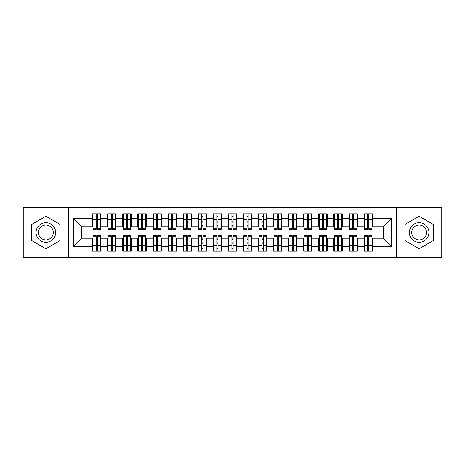 <?xml version="1.0" encoding="UTF-8"?>
<svg xmlns="http://www.w3.org/2000/svg" width="465" height="465" viewBox="0 0 465 465"><rect width="100%" height="100%" fill="white"/><g stroke="black" fill="none" stroke-linecap="round" stroke-linejoin="round"><path stroke-width="0.7" d="M396.505 257.383L441.75 257.383L441.75 207.617L396.505 207.617L396.505 257.383L68.495 257.383L68.495 207.617L23.25 207.617L23.25 257.383L68.495 257.383M367.629 222.921L368.832 222.921L367.629 222.921M368.832 242.079L367.629 242.079L368.832 242.079M352.546 222.921L353.755 222.921L352.546 222.921M353.755 242.079L352.546 242.079L353.755 242.079M337.462 222.921L338.671 222.921L337.462 222.921M338.671 242.079L337.462 242.079L338.671 242.079M322.385 222.921L323.588 222.921L322.385 222.921M323.588 242.079L322.385 242.079L323.588 242.079M307.301 222.921L308.51 222.921L307.301 222.921M308.51 242.079L307.301 242.079L308.51 242.079M292.223 222.921L293.427 222.921L292.223 222.921M293.427 242.079L292.223 242.079L293.427 242.079M277.14 222.921L278.349 222.921L277.14 222.921M278.349 242.079L277.14 242.079L278.349 242.079M262.057 222.921L263.266 222.921L262.057 222.921M263.266 242.079L262.057 242.079L263.266 242.079M246.979 222.921L248.182 222.921L246.979 222.921M248.182 242.079L246.979 242.079L248.182 242.079M231.895 222.921L233.105 222.921L231.895 222.921M233.105 242.079L231.895 242.079L233.105 242.079M216.818 222.921L218.021 222.921L216.818 222.921M218.021 242.079L216.818 242.079L218.021 242.079M201.734 222.921L202.943 222.921L201.734 222.921M202.943 242.079L201.734 242.079L202.943 242.079M186.651 222.921L187.86 222.921L186.651 222.921M187.86 242.079L186.651 242.079L187.86 242.079M171.573 222.921L172.777 222.921L171.573 222.921M172.777 242.079L171.573 242.079L172.777 242.079M156.49 222.921L157.699 222.921L156.49 222.921M157.699 242.079L156.49 242.079L157.699 242.079M141.412 222.921L142.616 222.921L141.412 222.921M142.616 242.079L141.412 242.079L142.616 242.079M126.329 222.921L127.538 222.921L126.329 222.921M127.538 242.079L126.329 242.079L127.538 242.079M111.245 222.921L112.454 222.921L111.245 222.921M112.454 242.079L111.245 242.079L112.454 242.079M396.505 207.617L68.495 207.617M93 226.769L81.689 226.769L73.394 218.474L73.394 246.526L92.547 246.526L92.547 251.199L100.992 251.199L100.992 246.526L107.63 246.526L107.63 251.199L116.076 251.199L116.076 246.526L122.708 246.526L122.708 251.199L131.153 251.199L131.153 246.526L137.791 246.526L137.791 251.199L146.237 251.199L146.237 246.526L152.875 246.526L152.875 251.199L161.32 251.199L161.32 246.526L167.952 246.526L167.952 251.199L176.398 251.199L176.398 246.526L183.036 246.526L183.036 251.199L191.481 251.199L191.481 246.526L198.113 246.526L198.113 251.199L206.559 251.199L206.559 246.526L213.197 246.526L213.197 251.199L221.642 251.199L221.642 246.526L228.28 246.526L228.28 251.199L236.72 251.199L236.72 246.526L243.358 246.526L243.358 251.199L251.803 251.199L251.803 246.526L258.441 246.526L258.441 251.199L266.887 251.199L266.887 246.526L273.519 246.526L273.519 251.199L281.964 251.199L281.964 246.526L288.602 246.526L288.602 251.199L297.048 251.199L297.048 246.526L303.68 246.526L303.68 251.199L312.125 251.199L312.125 246.526L318.763 246.526L318.763 251.199L327.209 251.199L327.209 246.526L333.847 246.526L333.847 251.199L342.292 251.199L342.292 246.526L348.924 246.526L348.924 251.199L357.37 251.199L357.37 246.526L364.008 246.526L364.008 251.199L372.453 251.199L372.453 238.231L383.311 238.231L383.311 226.769L372 226.769M73.394 218.474L92.547 218.474L92.547 226.769M383.311 226.769L391.606 218.474L372.453 218.474L372.453 213.801L364.008 213.801L364.008 218.474L357.37 218.474L357.37 213.801L348.924 213.801L348.924 218.474L342.292 218.474L342.292 213.801L333.847 213.801L333.847 218.474L327.209 218.474L327.209 213.801L318.763 213.801L318.763 218.474L312.125 218.474L312.125 213.801L303.68 213.801L303.68 218.474L297.048 218.474L297.048 213.801L288.602 213.801L288.602 218.474L281.964 218.474L281.964 213.801L273.519 213.801L273.519 218.474L266.887 218.474L266.887 213.801L258.441 213.801L258.441 218.474L251.803 218.474L251.803 213.801L243.358 213.801L243.358 218.474L236.72 218.474L236.72 213.801L228.28 213.801L228.28 218.474L221.642 218.474L221.642 213.801L213.197 213.801L213.197 218.474L206.559 218.474L206.559 213.801L198.113 213.801L198.113 218.474L191.481 218.474L191.481 213.801L183.036 213.801L183.036 218.474L176.398 218.474L176.398 213.801L167.952 213.801L167.952 218.474L161.32 218.474L161.32 213.801L152.875 213.801L152.875 218.474L146.237 218.474L146.237 213.801L137.791 213.801L137.791 218.474L131.153 218.474L131.153 213.801L122.708 213.801L122.708 218.474L116.076 218.474L116.076 213.801L107.63 213.801L107.63 218.474L100.992 218.474L100.992 213.801L92.547 213.801L92.547 218.474M391.606 218.474L391.606 246.526L372.453 246.526M357.37 246.526L357.37 238.231L364.461 238.231M364.008 246.526L364.008 238.231M372.453 218.474L372.453 226.769M342.292 246.526L342.292 238.231L349.378 238.231M348.924 246.526L348.924 238.231M364.008 218.474L364.008 226.769L356.917 226.769M357.37 218.474L357.37 226.769M327.209 246.526L327.209 238.231L334.3 238.231M333.847 246.526L333.847 238.231M348.924 218.474L348.924 226.769L341.839 226.769M342.292 218.474L342.292 226.769M312.125 246.526L312.125 238.231L319.217 238.231M318.763 246.526L318.763 238.231M333.847 218.474L333.847 226.769L326.755 226.769M327.209 218.474L327.209 226.769M297.048 246.526L297.048 238.231L304.133 238.231M303.68 246.526L303.68 238.231M318.763 218.474L318.763 226.769L311.678 226.769M312.125 218.474L312.125 226.769M281.964 246.526L281.964 238.231L289.056 238.231M288.602 246.526L288.602 238.231M303.68 218.474L303.68 226.769L296.594 226.769M297.048 218.474L297.048 226.769M266.887 246.526L266.887 238.231L273.972 238.231M273.519 246.526L273.519 238.231M288.602 218.474L288.602 226.769L281.511 226.769M281.964 218.474L281.964 226.769M251.803 246.526L251.803 238.231L258.895 238.231M258.441 246.526L258.441 238.231M273.519 218.474L273.519 226.769L266.433 226.769M266.887 218.474L266.887 226.769M236.72 246.526L236.72 238.231L243.811 238.231M243.358 246.526L243.358 238.231M258.441 218.474L258.441 226.769L251.35 226.769M251.803 218.474L251.803 226.769M221.642 246.526L221.642 238.231L228.728 238.231M228.28 246.526L228.28 238.231M243.358 218.474L243.358 226.769L236.272 226.769M236.72 218.474L236.72 226.769M206.559 246.526L206.559 238.231L213.65 238.231M213.197 246.526L213.197 238.231M228.28 218.474L228.28 226.769L221.189 226.769M221.642 218.474L221.642 226.769M191.481 246.526L191.481 238.231L198.567 238.231M198.113 246.526L198.113 238.231M213.197 218.474L213.197 226.769L206.105 226.769M206.559 218.474L206.559 226.769M176.398 246.526L176.398 238.231L183.489 238.231M183.036 246.526L183.036 238.231M198.113 218.474L198.113 226.769L191.028 226.769M191.481 218.474L191.481 226.769M161.32 246.526L161.32 238.231L168.406 238.231M167.952 246.526L167.952 238.231M183.036 218.474L183.036 226.769L175.944 226.769M176.398 218.474L176.398 226.769M146.237 246.526L146.237 238.231L153.322 238.231M152.875 246.526L152.875 238.231M167.952 218.474L167.952 226.769L160.867 226.769M161.32 218.474L161.32 226.769M131.153 246.526L131.153 238.231L138.245 238.231M137.791 246.526L137.791 238.231M152.875 218.474L152.875 226.769L145.783 226.769M146.237 218.474L146.237 226.769M116.076 246.526L116.076 238.231L123.161 238.231M122.708 246.526L122.708 238.231M137.791 218.474L137.791 226.769L130.7 226.769M131.153 218.474L131.153 226.769M100.992 246.526L100.992 238.231L108.083 238.231M107.63 246.526L107.63 238.231M122.708 218.474L122.708 226.769L115.622 226.769M116.076 218.474L116.076 226.769M96.168 222.921L97.371 222.921L96.168 222.921M97.371 242.079L96.168 242.079L97.371 242.079M73.394 246.526L81.689 238.231L93 238.231M92.547 246.526L92.547 238.231M107.63 218.474L107.63 226.769L100.539 226.769M100.992 218.474L100.992 226.769M59.973 224.357L45.872 216.219L31.771 224.357L31.771 240.643L45.872 248.781L59.973 240.643L59.973 224.357L59.973 240.643L45.872 248.781L31.771 240.643L31.771 224.357L45.872 216.219L59.973 224.357M405.027 224.357L405.027 240.643L419.128 248.781L433.229 240.643L433.229 224.357L419.128 216.219L405.027 224.357L419.128 216.219L433.229 224.357L433.229 240.643L419.128 248.781L405.027 240.643L405.027 224.357M81.689 226.769L81.689 238.231M364.461 226.769L364.008 226.769M349.378 226.769L348.924 226.769M334.3 226.769L333.847 226.769M319.217 226.769L318.763 226.769M304.133 226.769L303.68 226.769M289.056 226.769L288.602 226.769M273.972 226.769L273.519 226.769M258.895 226.769L258.441 226.769M243.811 226.769L243.358 226.769M228.728 226.769L228.28 226.769M213.65 226.769L213.197 226.769M198.567 226.769L198.113 226.769M183.489 226.769L183.036 226.769M168.406 226.769L167.952 226.769M153.322 226.769L152.875 226.769M138.245 226.769L137.791 226.769M123.161 226.769L122.708 226.769M108.083 226.769L107.63 226.769M100.539 238.231L100.992 238.231M115.622 238.231L116.076 238.231M130.7 238.231L131.153 238.231M145.783 238.231L146.237 238.231M160.867 238.231L161.32 238.231M175.944 238.231L176.398 238.231M191.028 238.231L191.481 238.231M206.105 238.231L206.559 238.231M221.189 238.231L221.642 238.231M236.272 238.231L236.72 238.231M251.35 238.231L251.803 238.231M266.433 238.231L266.887 238.231M281.511 238.231L281.964 238.231M296.594 238.231L297.048 238.231M311.678 238.231L312.125 238.231M326.755 238.231L327.209 238.231M341.839 238.231L342.292 238.231M356.917 238.231L357.37 238.231M372 238.231L372.453 238.231M391.606 246.526L383.311 238.231M93 213.952L100.539 213.952L93 213.952L93 229.257L96.168 229.257L96.168 214.01L100.539 214.028L100.539 229.257L97.371 229.257L97.371 214.028M96.168 215.969L97.371 215.969M96.168 227.99L97.371 227.99M97.371 226.095L96.168 226.095M96.168 225.356L97.371 225.356M100.992 220.962L100.539 220.962M100.992 222.921L100.539 222.921M93 220.962L92.547 220.962M93 222.921L92.547 222.921M100.539 251.048L93 251.048L100.539 251.048L100.539 235.743L97.371 235.743L97.371 250.99L93 250.972L93 235.743L96.168 235.743L96.168 250.972M97.371 249.031L96.168 249.031M97.371 237.011L96.168 237.011M96.168 238.905L97.371 238.905M97.371 239.644L96.168 239.644M92.547 244.038L93 244.038M92.547 242.079L93 242.079M100.539 244.038L100.992 244.038M100.539 242.079L100.992 242.079M108.083 213.952L115.622 213.952L108.083 213.952L108.083 229.257L111.245 229.257L111.245 214.01L115.622 214.028L115.622 229.257L112.454 229.257L112.454 214.028M111.245 215.969L112.454 215.969M111.245 227.99L112.454 227.99M112.454 226.095L111.245 226.095M111.245 225.356L112.454 225.356M116.076 220.962L115.622 220.962M116.076 222.921L115.622 222.921M108.083 220.962L107.63 220.962M108.083 222.921L107.63 222.921M123.161 213.952L130.7 213.952L123.161 213.952L123.161 229.257L126.329 229.257L126.329 214.01L130.7 214.028L130.7 229.257L127.538 229.257L127.538 214.028M126.329 215.969L127.538 215.969M126.329 227.99L127.538 227.99M127.538 226.095L126.329 226.095M126.329 225.356L127.538 225.356M131.153 220.962L130.7 220.962M131.153 222.921L130.7 222.921M123.161 220.962L122.708 220.962M123.161 222.921L122.708 222.921M138.245 213.952L145.783 213.952L138.245 213.952L138.245 229.257L141.412 229.257L141.412 214.01L145.783 214.028L145.783 229.257L142.616 229.257L142.616 214.028M141.412 215.969L142.616 215.969M141.412 227.99L142.616 227.99M142.616 226.095L141.412 226.095M141.412 225.356L142.616 225.356M146.237 220.962L145.783 220.962M146.237 222.921L145.783 222.921M138.245 220.962L137.791 220.962M138.245 222.921L137.791 222.921M153.322 213.952L160.867 213.952L153.322 213.952L153.322 229.257L156.49 229.257L156.49 214.01L160.867 214.028L160.867 229.257L157.699 229.257L157.699 214.028M156.49 215.969L157.699 215.969M156.49 227.99L157.699 227.99M157.699 226.095L156.49 226.095M156.49 225.356L157.699 225.356M161.32 220.962L160.867 220.962M161.32 222.921L160.867 222.921M153.322 220.962L152.875 220.962M153.322 222.921L152.875 222.921M115.622 251.048L108.083 251.048L115.622 251.048L115.622 235.743L112.454 235.743L112.454 250.99L108.083 250.972L108.083 235.743L111.245 235.743L111.245 250.972M112.454 249.031L111.245 249.031M112.454 237.011L111.245 237.011M111.245 238.905L112.454 238.905M112.454 239.644L111.245 239.644M107.63 244.038L108.083 244.038M107.63 242.079L108.083 242.079M115.622 244.038L116.076 244.038M115.622 242.079L116.076 242.079M130.7 251.048L123.161 251.048L130.7 251.048L130.7 235.743L127.538 235.743L127.538 250.99L123.161 250.972L123.161 235.743L126.329 235.743L126.329 250.972M127.538 249.031L126.329 249.031M127.538 237.011L126.329 237.011M126.329 238.905L127.538 238.905M127.538 239.644L126.329 239.644M122.708 244.038L123.161 244.038M122.708 242.079L123.161 242.079M130.7 244.038L131.153 244.038M130.7 242.079L131.153 242.079M145.783 251.048L138.245 251.048L145.783 251.048L145.783 235.743L142.616 235.743L142.616 250.99L138.245 250.972L138.245 235.743L141.412 235.743L141.412 250.972M142.616 249.031L141.412 249.031M142.616 237.011L141.412 237.011M141.412 238.905L142.616 238.905M142.616 239.644L141.412 239.644M137.791 244.038L138.245 244.038M137.791 242.079L138.245 242.079M145.783 244.038L146.237 244.038M145.783 242.079L146.237 242.079M160.867 251.048L153.322 251.048L160.867 251.048L160.867 235.743L157.699 235.743L157.699 250.99L153.322 250.972L153.322 235.743L156.49 235.743L156.49 250.972M157.699 249.031L156.49 249.031M157.699 237.011L156.49 237.011M156.49 238.905L157.699 238.905M157.699 239.644L156.49 239.644M152.875 244.038L153.322 244.038M152.875 242.079L153.322 242.079M160.867 244.038L161.32 244.038M160.867 242.079L161.32 242.079M45.872 222.7A9.8 9.8 0 0 0 36.067 232.5A9.8 9.8 0 0 0 45.872 242.3A9.8 9.8 0 0 0 55.672 232.5A9.8 9.8 0 0 0 45.872 222.7M45.872 225.077A7.423 7.423 0 0 0 38.45 232.5A7.423 7.423 0 0 0 45.872 239.923A7.423 7.423 0 0 0 53.295 232.5A7.423 7.423 0 0 0 45.872 225.077M419.128 222.7A9.8 9.8 0 0 0 409.328 232.5A9.8 9.8 0 0 0 419.128 242.3A9.8 9.8 0 0 0 428.933 232.5A9.8 9.8 0 0 0 419.128 222.7M419.128 225.077A7.423 7.423 0 0 0 411.705 232.5A7.423 7.423 0 0 0 419.128 239.923A7.423 7.423 0 0 0 426.55 232.5A7.423 7.423 0 0 0 419.128 225.077M168.406 213.952L175.944 213.952L168.406 213.952L168.406 229.257L171.573 229.257L171.573 214.01L175.944 214.028L175.944 229.257L172.777 229.257L172.777 214.028M171.573 215.969L172.777 215.969M171.573 227.99L172.777 227.99M172.777 226.095L171.573 226.095M171.573 225.356L172.777 225.356M176.398 220.962L175.944 220.962M176.398 222.921L175.944 222.921M168.406 220.962L167.952 220.962M168.406 222.921L167.952 222.921M175.944 251.048L168.406 251.048L175.944 251.048L175.944 235.743L172.777 235.743L172.777 250.99L168.406 250.972L168.406 235.743L171.573 235.743L171.573 250.972M172.777 249.031L171.573 249.031M172.777 237.011L171.573 237.011M171.573 238.905L172.777 238.905M172.777 239.644L171.573 239.644M167.952 244.038L168.406 244.038M167.952 242.079L168.406 242.079M175.944 244.038L176.398 244.038M175.944 242.079L176.398 242.079M183.489 213.952L191.028 213.952L183.489 213.952L183.489 229.257L186.651 229.257L186.651 214.01L191.028 214.028L191.028 229.257L187.86 229.257L187.86 214.028M186.651 215.969L187.86 215.969M186.651 227.99L187.86 227.99M187.86 226.095L186.651 226.095M186.651 225.356L187.86 225.356M191.481 220.962L191.028 220.962M191.481 222.921L191.028 222.921M183.489 220.962L183.036 220.962M183.489 222.921L183.036 222.921M191.028 251.048L183.489 251.048L191.028 251.048L191.028 235.743L187.86 235.743L187.86 250.99L183.489 250.972L183.489 235.743L186.651 235.743L186.651 250.972M187.86 249.031L186.651 249.031M187.86 237.011L186.651 237.011M186.651 238.905L187.86 238.905M187.86 239.644L186.651 239.644M183.036 244.038L183.489 244.038M183.036 242.079L183.489 242.079M191.028 244.038L191.481 244.038M191.028 242.079L191.481 242.079M198.567 213.952L206.105 213.952L198.567 213.952L198.567 229.257L201.734 229.257L201.734 214.01L206.105 214.028L206.105 229.257L202.943 229.257L202.943 214.028M201.734 215.969L202.943 215.969M201.734 227.99L202.943 227.99M202.943 226.095L201.734 226.095M201.734 225.356L202.943 225.356M206.559 220.962L206.105 220.962M206.559 222.921L206.105 222.921M198.567 220.962L198.113 220.962M198.567 222.921L198.113 222.921M206.105 251.048L198.567 251.048L206.105 251.048L206.105 235.743L202.943 235.743L202.943 250.99L198.567 250.972L198.567 235.743L201.734 235.743L201.734 250.972M202.943 249.031L201.734 249.031M202.943 237.011L201.734 237.011M201.734 238.905L202.943 238.905M202.943 239.644L201.734 239.644M198.113 244.038L198.567 244.038M198.113 242.079L198.567 242.079M206.105 244.038L206.559 244.038M206.105 242.079L206.559 242.079M213.65 213.952L221.189 213.952L213.65 213.952L213.65 229.257L216.818 229.257L216.818 214.01L221.189 214.028L221.189 229.257L218.021 229.257L218.021 214.028M216.818 215.969L218.021 215.969M216.818 227.99L218.021 227.99M218.021 226.095L216.818 226.095M216.818 225.356L218.021 225.356M221.642 220.962L221.189 220.962M221.642 222.921L221.189 222.921M213.65 220.962L213.197 220.962M213.65 222.921L213.197 222.921M221.189 251.048L213.65 251.048L221.189 251.048L221.189 235.743L218.021 235.743L218.021 250.99L213.65 250.972L213.65 235.743L216.818 235.743L216.818 250.972M218.021 249.031L216.818 249.031M218.021 237.011L216.818 237.011M216.818 238.905L218.021 238.905M218.021 239.644L216.818 239.644M213.197 244.038L213.65 244.038M213.197 242.079L213.65 242.079M221.189 244.038L221.642 244.038M221.189 242.079L221.642 242.079M228.728 213.952L236.272 213.952L228.728 213.952L228.728 229.257L231.895 229.257L231.895 214.01L236.272 214.028L236.272 229.257L233.105 229.257L233.105 214.028M231.895 215.969L233.105 215.969M231.895 227.99L233.105 227.99M233.105 226.095L231.895 226.095M231.895 225.356L233.105 225.356M236.72 220.962L236.272 220.962M236.72 222.921L236.272 222.921M228.728 220.962L228.28 220.962M228.728 222.921L228.28 222.921M236.272 251.048L228.728 251.048L236.272 251.048L236.272 235.743L233.105 235.743L233.105 250.99L228.728 250.972L228.728 235.743L231.895 235.743L231.895 250.972M233.105 249.031L231.895 249.031M233.105 237.011L231.895 237.011M231.895 238.905L233.105 238.905M233.105 239.644L231.895 239.644M228.28 244.038L228.728 244.038M228.28 242.079L228.728 242.079M236.272 244.038L236.72 244.038M236.272 242.079L236.72 242.079M243.811 213.952L251.35 213.952L243.811 213.952L243.811 229.257L246.979 229.257L246.979 214.01L251.35 214.028L251.35 229.257L248.182 229.257L248.182 214.028M246.979 215.969L248.182 215.969M246.979 227.99L248.182 227.99M248.182 226.095L246.979 226.095M246.979 225.356L248.182 225.356M251.803 220.962L251.35 220.962M251.803 222.921L251.35 222.921M243.811 220.962L243.358 220.962M243.811 222.921L243.358 222.921M251.35 251.048L243.811 251.048L251.35 251.048L251.35 235.743L248.182 235.743L248.182 250.99L243.811 250.972L243.811 235.743L246.979 235.743L246.979 250.972M248.182 249.031L246.979 249.031M248.182 237.011L246.979 237.011M246.979 238.905L248.182 238.905M248.182 239.644L246.979 239.644M243.358 244.038L243.811 244.038M243.358 242.079L243.811 242.079M251.35 244.038L251.803 244.038M251.35 242.079L251.803 242.079M258.895 213.952L266.433 213.952L258.895 213.952L258.895 229.257L262.057 229.257L262.057 214.01L266.433 214.028L266.433 229.257L263.266 229.257L263.266 214.028M262.057 215.969L263.266 215.969M262.057 227.99L263.266 227.99M263.266 226.095L262.057 226.095M262.057 225.356L263.266 225.356M266.887 220.962L266.433 220.962M266.887 222.921L266.433 222.921M258.895 220.962L258.441 220.962M258.895 222.921L258.441 222.921M266.433 251.048L258.895 251.048L266.433 251.048L266.433 235.743L263.266 235.743L263.266 250.99L258.895 250.972L258.895 235.743L262.057 235.743L262.057 250.972M263.266 249.031L262.057 249.031M263.266 237.011L262.057 237.011M262.057 238.905L263.266 238.905M263.266 239.644L262.057 239.644M258.441 244.038L258.895 244.038M258.441 242.079L258.895 242.079M266.433 244.038L266.887 244.038M266.433 242.079L266.887 242.079M273.972 213.952L281.511 213.952L273.972 213.952L273.972 229.257L277.14 229.257L277.14 214.01L281.511 214.028L281.511 229.257L278.349 229.257L278.349 214.028M277.14 215.969L278.349 215.969M277.14 227.99L278.349 227.99M278.349 226.095L277.14 226.095M277.14 225.356L278.349 225.356M281.964 220.962L281.511 220.962M281.964 222.921L281.511 222.921M273.972 220.962L273.519 220.962M273.972 222.921L273.519 222.921M281.511 251.048L273.972 251.048L281.511 251.048L281.511 235.743L278.349 235.743L278.349 250.99L273.972 250.972L273.972 235.743L277.14 235.743L277.14 250.972M278.349 249.031L277.14 249.031M278.349 237.011L277.14 237.011M277.14 238.905L278.349 238.905M278.349 239.644L277.14 239.644M273.519 244.038L273.972 244.038M273.519 242.079L273.972 242.079M281.511 244.038L281.964 244.038M281.511 242.079L281.964 242.079M289.056 213.952L296.594 213.952L289.056 213.952L289.056 229.257L292.223 229.257L292.223 214.01L296.594 214.028L296.594 229.257L293.427 229.257L293.427 214.028M292.223 215.969L293.427 215.969M292.223 227.99L293.427 227.99M293.427 226.095L292.223 226.095M292.223 225.356L293.427 225.356M297.048 220.962L296.594 220.962M297.048 222.921L296.594 222.921M289.056 220.962L288.602 220.962M289.056 222.921L288.602 222.921M296.594 251.048L289.056 251.048L296.594 251.048L296.594 235.743L293.427 235.743L293.427 250.99L289.056 250.972L289.056 235.743L292.223 235.743L292.223 250.972M293.427 249.031L292.223 249.031M293.427 237.011L292.223 237.011M292.223 238.905L293.427 238.905M293.427 239.644L292.223 239.644M288.602 244.038L289.056 244.038M288.602 242.079L289.056 242.079M296.594 244.038L297.048 244.038M296.594 242.079L297.048 242.079M304.133 213.952L311.678 213.952L304.133 213.952L304.133 229.257L307.301 229.257L307.301 214.01L311.678 214.028L311.678 229.257L308.51 229.257L308.51 214.028M307.301 215.969L308.51 215.969M307.301 227.99L308.51 227.99M308.51 226.095L307.301 226.095M307.301 225.356L308.51 225.356M312.125 220.962L311.678 220.962M312.125 222.921L311.678 222.921M304.133 220.962L303.68 220.962M304.133 222.921L303.68 222.921M311.678 251.048L304.133 251.048L311.678 251.048L311.678 235.743L308.51 235.743L308.51 250.99L304.133 250.972L304.133 235.743L307.301 235.743L307.301 250.972M308.51 249.031L307.301 249.031M308.51 237.011L307.301 237.011M307.301 238.905L308.51 238.905M308.51 239.644L307.301 239.644M303.68 244.038L304.133 244.038M303.68 242.079L304.133 242.079M311.678 244.038L312.125 244.038M311.678 242.079L312.125 242.079M319.217 213.952L326.755 213.952L319.217 213.952L319.217 229.257L322.385 229.257L322.385 214.01L326.755 214.028L326.755 229.257L323.588 229.257L323.588 214.028M322.385 215.969L323.588 215.969M322.385 227.99L323.588 227.99M323.588 226.095L322.385 226.095M322.385 225.356L323.588 225.356M327.209 220.962L326.755 220.962M327.209 222.921L326.755 222.921M319.217 220.962L318.763 220.962M319.217 222.921L318.763 222.921M326.755 251.048L319.217 251.048L326.755 251.048L326.755 235.743L323.588 235.743L323.588 250.99L319.217 250.972L319.217 235.743L322.385 235.743L322.385 250.972M323.588 249.031L322.385 249.031M323.588 237.011L322.385 237.011M322.385 238.905L323.588 238.905M323.588 239.644L322.385 239.644M318.763 244.038L319.217 244.038M318.763 242.079L319.217 242.079M326.755 244.038L327.209 244.038M326.755 242.079L327.209 242.079M334.3 213.952L341.839 213.952L334.3 213.952L334.3 229.257L337.462 229.257L337.462 214.01L341.839 214.028L341.839 229.257L338.671 229.257L338.671 214.028M337.462 215.969L338.671 215.969M337.462 227.99L338.671 227.99M338.671 226.095L337.462 226.095M337.462 225.356L338.671 225.356M342.292 220.962L341.839 220.962M342.292 222.921L341.839 222.921M334.3 220.962L333.847 220.962M334.3 222.921L333.847 222.921M341.839 251.048L334.3 251.048L341.839 251.048L341.839 235.743L338.671 235.743L338.671 250.99L334.3 250.972L334.3 235.743L337.462 235.743L337.462 250.972M338.671 249.031L337.462 249.031M338.671 237.011L337.462 237.011M337.462 238.905L338.671 238.905M338.671 239.644L337.462 239.644M333.847 244.038L334.3 244.038M333.847 242.079L334.3 242.079M341.839 244.038L342.292 244.038M341.839 242.079L342.292 242.079M349.378 213.952L356.917 213.952L349.378 213.952L349.378 229.257L352.546 229.257L352.546 214.01L356.917 214.028L356.917 229.257L353.755 229.257L353.755 214.028M352.546 215.969L353.755 215.969M352.546 227.99L353.755 227.99M353.755 226.095L352.546 226.095M352.546 225.356L353.755 225.356M357.37 220.962L356.917 220.962M357.37 222.921L356.917 222.921M349.378 220.962L348.924 220.962M349.378 222.921L348.924 222.921M356.917 251.048L349.378 251.048L356.917 251.048L356.917 235.743L353.755 235.743L353.755 250.99L349.378 250.972L349.378 235.743L352.546 235.743L352.546 250.972M353.755 249.031L352.546 249.031M353.755 237.011L352.546 237.011M352.546 238.905L353.755 238.905M353.755 239.644L352.546 239.644M348.924 244.038L349.378 244.038M348.924 242.079L349.378 242.079M356.917 244.038L357.37 244.038M356.917 242.079L357.37 242.079M364.461 213.952L372 213.952L364.461 213.952L364.461 229.257L367.629 229.257L367.629 214.01L372 214.028L372 229.257L368.832 229.257L368.832 214.028M367.629 215.969L368.832 215.969M367.629 227.99L368.832 227.99M368.832 226.095L367.629 226.095M367.629 225.356L368.832 225.356M372.453 220.962L372 220.962M372.453 222.921L372 222.921M364.461 220.962L364.008 220.962M364.461 222.921L364.008 222.921M372 251.048L364.461 251.048L372 251.048L372 235.743L368.832 235.743L368.832 250.99L364.461 250.972L364.461 235.743L367.629 235.743L367.629 250.972M368.832 249.031L367.629 249.031M368.832 237.011L367.629 237.011M367.629 238.905L368.832 238.905M368.832 239.644L367.629 239.644M364.008 244.038L364.461 244.038M364.008 242.079L364.461 242.079M372 244.038L372.453 244.038M372 242.079L372.453 242.079M93 214.028L96.168 214.028M97.371 228.222L100.539 228.222M97.371 219.73L100.539 219.73M93 228.222L96.168 228.222M93 219.73L96.168 219.73M96.168 221.776L97.371 221.776M96.168 216.365L97.371 216.365M100.539 250.972L97.371 250.972M96.168 236.778L93 236.778M96.168 245.27L93 245.27M100.539 236.778L97.371 236.778M100.539 245.27L97.371 245.27M97.371 243.224L96.168 243.224M97.371 248.636L96.168 248.636M108.083 214.028L111.245 214.028M112.454 228.222L115.622 228.222M112.454 219.73L115.622 219.73M108.083 228.222L111.245 228.222M108.083 219.73L111.245 219.73M111.245 221.776L112.454 221.776M111.245 216.365L112.454 216.365M123.161 214.028L126.329 214.028M127.538 228.222L130.7 228.222M127.538 219.73L130.7 219.73M123.161 228.222L126.329 228.222M123.161 219.73L126.329 219.73M126.329 221.776L127.538 221.776M126.329 216.365L127.538 216.365M138.245 214.028L141.412 214.028M142.616 228.222L145.783 228.222M142.616 219.73L145.783 219.73M138.245 228.222L141.412 228.222M138.245 219.73L141.412 219.73M141.412 221.776L142.616 221.776M141.412 216.365L142.616 216.365M153.322 214.028L156.49 214.028M157.699 228.222L160.867 228.222M157.699 219.73L160.867 219.73M153.322 228.222L156.49 228.222M153.322 219.73L156.49 219.73M156.49 221.776L157.699 221.776M156.49 216.365L157.699 216.365M115.622 250.972L112.454 250.972M111.245 236.778L108.083 236.778M111.245 245.27L108.083 245.27M115.622 236.778L112.454 236.778M115.622 245.27L112.454 245.27M112.454 243.224L111.245 243.224M112.454 248.636L111.245 248.636M130.7 250.972L127.538 250.972M126.329 236.778L123.161 236.778M126.329 245.27L123.161 245.27M130.7 236.778L127.538 236.778M130.7 245.27L127.538 245.27M127.538 243.224L126.329 243.224M127.538 248.636L126.329 248.636M145.783 250.972L142.616 250.972M141.412 236.778L138.245 236.778M141.412 245.27L138.245 245.27M145.783 236.778L142.616 236.778M145.783 245.27L142.616 245.27M142.616 243.224L141.412 243.224M142.616 248.636L141.412 248.636M160.867 250.972L157.699 250.972M156.49 236.778L153.322 236.778M156.49 245.27L153.322 245.27M160.867 236.778L157.699 236.778M160.867 245.27L157.699 245.27M157.699 243.224L156.49 243.224M157.699 248.636L156.49 248.636M168.406 214.028L171.573 214.028M172.777 228.222L175.944 228.222M172.777 219.73L175.944 219.73M168.406 228.222L171.573 228.222M168.406 219.73L171.573 219.73M171.573 221.776L172.777 221.776M171.573 216.365L172.777 216.365M175.944 250.972L172.777 250.972M171.573 236.778L168.406 236.778M171.573 245.27L168.406 245.27M175.944 236.778L172.777 236.778M175.944 245.27L172.777 245.27M172.777 243.224L171.573 243.224M172.777 248.636L171.573 248.636M183.489 214.028L186.651 214.028M187.86 228.222L191.028 228.222M187.86 219.73L191.028 219.73M183.489 228.222L186.651 228.222M183.489 219.73L186.651 219.73M186.651 221.776L187.86 221.776M186.651 216.365L187.86 216.365M191.028 250.972L187.86 250.972M186.651 236.778L183.489 236.778M186.651 245.27L183.489 245.27M191.028 236.778L187.86 236.778M191.028 245.27L187.86 245.27M187.86 243.224L186.651 243.224M187.86 248.636L186.651 248.636M198.567 214.028L201.734 214.028M202.943 228.222L206.105 228.222M202.943 219.73L206.105 219.73M198.567 228.222L201.734 228.222M198.567 219.73L201.734 219.73M201.734 221.776L202.943 221.776M201.734 216.365L202.943 216.365M206.105 250.972L202.943 250.972M201.734 236.778L198.567 236.778M201.734 245.27L198.567 245.27M206.105 236.778L202.943 236.778M206.105 245.27L202.943 245.27M202.943 243.224L201.734 243.224M202.943 248.636L201.734 248.636M213.65 214.028L216.818 214.028M218.021 228.222L221.189 228.222M218.021 219.73L221.189 219.73M213.65 228.222L216.818 228.222M213.65 219.73L216.818 219.73M216.818 221.776L218.021 221.776M216.818 216.365L218.021 216.365M221.189 250.972L218.021 250.972M216.818 236.778L213.65 236.778M216.818 245.27L213.65 245.27M221.189 236.778L218.021 236.778M221.189 245.27L218.021 245.27M218.021 243.224L216.818 243.224M218.021 248.636L216.818 248.636M228.728 214.028L231.895 214.028M233.105 228.222L236.272 228.222M233.105 219.73L236.272 219.73M228.728 228.222L231.895 228.222M228.728 219.73L231.895 219.73M231.895 221.776L233.105 221.776M231.895 216.365L233.105 216.365M236.272 250.972L233.105 250.972M231.895 236.778L228.728 236.778M231.895 245.27L228.728 245.27M236.272 236.778L233.105 236.778M236.272 245.27L233.105 245.27M233.105 243.224L231.895 243.224M233.105 248.636L231.895 248.636M243.811 214.028L246.979 214.028M248.182 228.222L251.35 228.222M248.182 219.73L251.35 219.73M243.811 228.222L246.979 228.222M243.811 219.73L246.979 219.73M246.979 221.776L248.182 221.776M246.979 216.365L248.182 216.365M251.35 250.972L248.182 250.972M246.979 236.778L243.811 236.778M246.979 245.27L243.811 245.27M251.35 236.778L248.182 236.778M251.35 245.27L248.182 245.27M248.182 243.224L246.979 243.224M248.182 248.636L246.979 248.636M258.895 214.028L262.057 214.028M263.266 228.222L266.433 228.222M263.266 219.73L266.433 219.73M258.895 228.222L262.057 228.222M258.895 219.73L262.057 219.73M262.057 221.776L263.266 221.776M262.057 216.365L263.266 216.365M266.433 250.972L263.266 250.972M262.057 236.778L258.895 236.778M262.057 245.27L258.895 245.27M266.433 236.778L263.266 236.778M266.433 245.27L263.266 245.27M263.266 243.224L262.057 243.224M263.266 248.636L262.057 248.636M273.972 214.028L277.14 214.028M278.349 228.222L281.511 228.222M278.349 219.73L281.511 219.73M273.972 228.222L277.14 228.222M273.972 219.73L277.14 219.73M277.14 221.776L278.349 221.776M277.14 216.365L278.349 216.365M281.511 250.972L278.349 250.972M277.14 236.778L273.972 236.778M277.14 245.27L273.972 245.27M281.511 236.778L278.349 236.778M281.511 245.27L278.349 245.27M278.349 243.224L277.14 243.224M278.349 248.636L277.14 248.636M289.056 214.028L292.223 214.028M293.427 228.222L296.594 228.222M293.427 219.73L296.594 219.73M289.056 228.222L292.223 228.222M289.056 219.73L292.223 219.73M292.223 221.776L293.427 221.776M292.223 216.365L293.427 216.365M296.594 250.972L293.427 250.972M292.223 236.778L289.056 236.778M292.223 245.27L289.056 245.27M296.594 236.778L293.427 236.778M296.594 245.27L293.427 245.27M293.427 243.224L292.223 243.224M293.427 248.636L292.223 248.636M304.133 214.028L307.301 214.028M308.51 228.222L311.678 228.222M308.51 219.73L311.678 219.73M304.133 228.222L307.301 228.222M304.133 219.73L307.301 219.73M307.301 221.776L308.51 221.776M307.301 216.365L308.51 216.365M311.678 250.972L308.51 250.972M307.301 236.778L304.133 236.778M307.301 245.27L304.133 245.27M311.678 236.778L308.51 236.778M311.678 245.27L308.51 245.27M308.51 243.224L307.301 243.224M308.51 248.636L307.301 248.636M319.217 214.028L322.385 214.028M323.588 228.222L326.755 228.222M323.588 219.73L326.755 219.73M319.217 228.222L322.385 228.222M319.217 219.73L322.385 219.73M322.385 221.776L323.588 221.776M322.385 216.365L323.588 216.365M326.755 250.972L323.588 250.972M322.385 236.778L319.217 236.778M322.385 245.27L319.217 245.27M326.755 236.778L323.588 236.778M326.755 245.27L323.588 245.27M323.588 243.224L322.385 243.224M323.588 248.636L322.385 248.636M334.3 214.028L337.462 214.028M338.671 228.222L341.839 228.222M338.671 219.73L341.839 219.73M334.3 228.222L337.462 228.222M334.3 219.73L337.462 219.73M337.462 221.776L338.671 221.776M337.462 216.365L338.671 216.365M341.839 250.972L338.671 250.972M337.462 236.778L334.3 236.778M337.462 245.27L334.3 245.27M341.839 236.778L338.671 236.778M341.839 245.27L338.671 245.27M338.671 243.224L337.462 243.224M338.671 248.636L337.462 248.636M349.378 214.028L352.546 214.028M353.755 228.222L356.917 228.222M353.755 219.73L356.917 219.73M349.378 228.222L352.546 228.222M349.378 219.73L352.546 219.73M352.546 221.776L353.755 221.776M352.546 216.365L353.755 216.365M356.917 250.972L353.755 250.972M352.546 236.778L349.378 236.778M352.546 245.27L349.378 245.27M356.917 236.778L353.755 236.778M356.917 245.27L353.755 245.27M353.755 243.224L352.546 243.224M353.755 248.636L352.546 248.636M364.461 214.028L367.629 214.028M368.832 228.222L372 228.222M368.832 219.73L372 219.73M364.461 228.222L367.629 228.222M364.461 219.73L367.629 219.73M367.629 221.776L368.832 221.776M367.629 216.365L368.832 216.365M372 250.972L368.832 250.972M367.629 236.778L364.461 236.778M367.629 245.27L364.461 245.27M372 236.778L368.832 236.778M372 245.27L368.832 245.27M368.832 243.224L367.629 243.224M368.832 248.636L367.629 248.636"/></g></svg>
